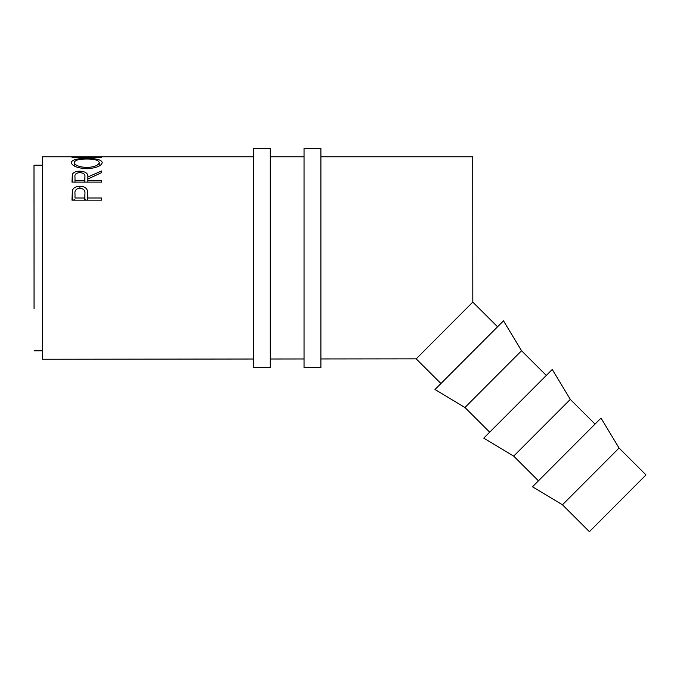 <?xml version="1.0" encoding="UTF-8"?>
<svg xmlns="http://www.w3.org/2000/svg" width="680" height="680" viewBox="0 0 680 680"><rect width="100%" height="100%" fill="white"/><g stroke="black" fill="none" stroke-linecap="round" stroke-linejoin="round"><path stroke-width="1.02" d="M34.059 308.72L34 165.214L42.441 165.214L42.441 156.774L94.478 156.791M619.063 448.043L646 474.921L589.39 531.658L562.453 504.781L619.063 448.043L601.01 418.115L532.483 486.795L562.453 504.781M595.051 424.082L570.308 399.398L552.254 369.469L483.726 438.149L513.697 456.135L570.308 399.398M538.441 480.819L513.697 456.135M546.295 375.436L521.552 350.752L503.506 320.824L434.971 389.504L464.942 407.49L521.552 350.752M489.685 432.174L464.942 407.49M497.548 326.791L472.804 302.107L472.719 156.774L320.909 156.774M440.929 383.528L416.185 358.844L320.909 358.947M71.961 200.149L72.411 190.349C73.542 187.663 76.032 186.294 79.883 186.244C83.844 186.294 86.343 187.722 87.38 190.528L87.865 197.999L101.49 197.999L101.49 200.158L71.961 200.149M71.969 182.104L72.369 174.377C73.423 172.295 75.922 171.224 79.866 171.173C85.587 171.53 88.247 173.476 87.865 177.004L101.498 170.977L101.498 172.694L87.865 179.019L87.865 180.379L101.498 180.379L101.498 182.112L71.969 182.104M71.213 162.562C71.969 159.757 77.138 158.397 86.717 158.491C96.178 158.397 101.354 159.724 102.255 162.486C101.456 165.988 96.331 168.079 86.861 168.742C77.376 168.13 72.156 166.073 71.213 162.562M304.036 156.774L270.283 156.774M253.41 156.774L97.401 156.774L80.197 157.148L101.498 157.76L71.969 157.293L91.553 156.774M253.41 359.023L42.551 359.252L42.441 156.774M304.036 358.964L270.283 359.006M416.185 358.844L472.787 302.115M42.551 359.252L42.441 165.214M42.542 350.82L34.102 350.829M34 203.184L34 165.214M72.411 190.349L72.403 200.149M73.457 200.149L74.996 199.138M79.883 186.244L79.883 188.139C76.117 188.691 74.485 190.553 74.996 193.732L74.996 197.99L84.838 197.999L84.898 193.902L84.898 200.149L84.898 193.91C85.416 190.646 83.751 188.717 79.9 188.139M84.898 199.197L86.284 200.149M87.38 190.528L87.38 200.149M87.865 197.999L87.865 196.307M101.49 197.999L101.49 200.158M84.838 200.149L84.838 197.999M74.996 193.732L74.996 197.99M72.369 174.377L72.369 182.104M79.866 171.173L79.866 172.558C76.066 172.992 74.451 174.445 74.996 176.944L74.996 180.379L84.838 180.379L84.881 177.012C85.416 174.488 83.742 173 79.858 172.558M87.865 177.004L87.865 179.019M101.498 170.977L101.498 172.694M87.865 180.379L87.865 182.104M101.498 180.379L101.498 182.112M84.838 182.104L84.838 180.379M74.996 182.104L74.996 180.379M86.717 158.491L86.717 159.018C79.016 159.018 74.859 160.182 74.239 162.52C74.919 165.359 79.127 167.025 86.853 167.526C94.495 167.008 98.626 165.333 99.221 162.52C98.642 160.174 94.478 159.001 86.717 159.018M86.853 168.742L86.853 167.526M99.221 165.988L99.221 162.52M74.239 165.996L74.239 162.52M270.283 258.017L270.283 148.342L253.41 148.342L253.41 367.701L270.283 367.701L270.283 258.017M320.909 258.017L320.909 148.342L304.036 148.342L304.036 367.701L320.909 367.701L320.909 258.017M84.881 182.104L84.881 177.021L84.881 182.104"/></g></svg>
